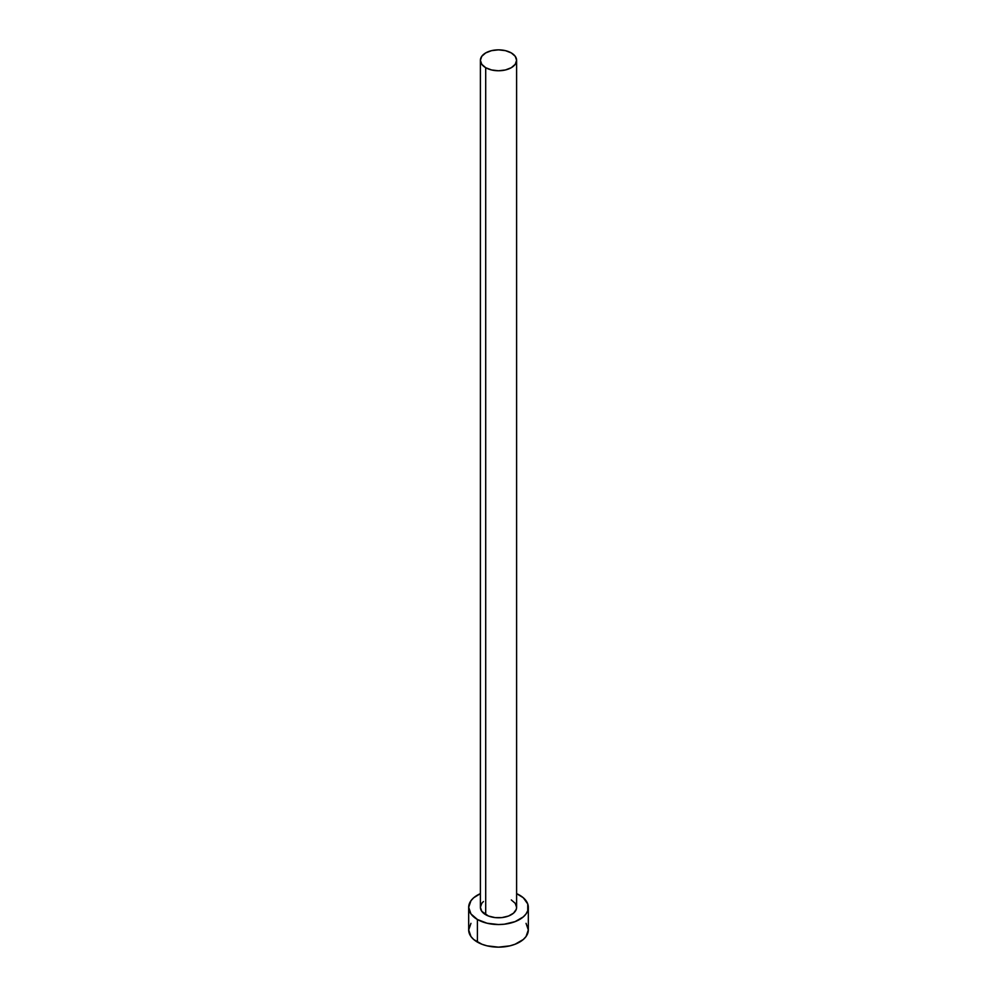 <?xml version="1.0" encoding="UTF-8"?>
<svg xmlns="http://www.w3.org/2000/svg" width="997" height="997" viewBox="0 0 997 997"><rect width="100%" height="100%" fill="white"/><g stroke="black" fill="none" stroke-linecap="round" stroke-linejoin="round"><path stroke-width="1.5" d="M480.392 60.306L481.775 64.306L485.701 67.696L491.571 69.964L498.5 70.762L505.429 69.964L511.299 67.696L515.225 64.306L516.608 60.306L515.225 56.306L511.299 52.916L505.429 50.648L498.5 49.85L491.571 50.648L485.701 52.916L481.775 56.306L480.392 60.306L480.392 907.32A18.108 10.456 0 0 0 485.701 914.71L485.701 67.696A18.108 10.456 180 0 1 480.392 60.306A18.108 10.456 180 0 1 491.571 50.648A18.108 10.456 180 0 1 511.299 52.916A18.108 10.456 180 0 1 516.608 60.306A18.108 10.456 180 0 1 505.429 69.964A18.108 10.456 180 0 1 485.701 67.696L485.701 914.71A18.108 10.456 0 0 0 505.429 916.978A18.108 10.456 0 0 0 516.608 907.32L516.259 909.364L513.555 913.127L508.557 916.019L502.027 917.576L494.973 917.576L488.443 916.019L481.775 911.32L480.392 907.32L481.775 903.319L483.445 901.512M470.945 923.347L468.677 929.927A29.823 17.223 0 0 0 477.413 942.103L477.413 919.496L487.084 923.234L498.5 924.543L504.32 924.207L515.063 921.639L523.3 916.891L526.055 913.913L527.749 910.685L527.749 903.967L523.3 897.761L516.608 893.636A29.823 17.223 180 0 1 519.587 895.144A29.823 17.223 180 0 1 528.323 907.32A29.823 17.223 180 0 1 509.916 923.234A29.823 17.223 180 0 1 477.413 919.496L477.413 942.103A29.823 17.223 0 0 0 509.916 945.841A29.823 17.223 0 0 0 528.323 929.927L526.055 923.347M477.413 919.496A29.823 17.223 180 0 1 468.677 907.32A29.823 17.223 180 0 1 480.392 893.636L473.7 897.761L470.945 900.727L468.677 907.32L470.945 913.913L477.413 919.496M511.299 899.93L515.225 903.319L516.608 907.32L516.608 60.306M468.677 907.32L468.677 929.927L470.945 936.519L473.7 939.498L481.937 944.246L487.084 945.841L498.5 947.15L509.916 945.841L515.063 944.246L523.3 939.498L526.055 936.519L528.323 929.927L528.323 907.32"/></g></svg>
